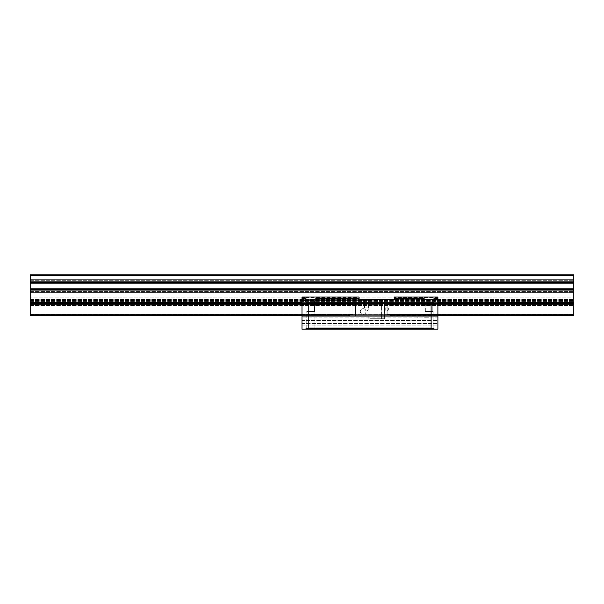 <?xml version="1.0" encoding="UTF-8"?>
<svg xmlns="http://www.w3.org/2000/svg" width="604" height="604" viewBox="0 0 604 604"><rect width="100%" height="100%" fill="white"/><g stroke="black" fill="none" stroke-linecap="round" stroke-linejoin="round"><path stroke-width="0.45" stroke-dasharray="3.02 2.27" d="M573.8 300.868L573.8 305.579L573.8 300.868M30.2 300.868L30.2 304.929L573.8 304.922L30.2 304.922L30.2 305.579L30.2 304.635L573.8 304.635L30.2 304.635L30.2 299.365L30.2 305.579L30.2 300.868M30.2 314.284L573.8 314.284L573.8 315.318L573.8 297.176L30.2 297.176L573.8 297.176L573.8 315.318L30.2 315.318L573.8 315.318L30.2 315.318L30.2 297.176L30.2 315.318L30.2 303.835L573.8 303.835L573.8 274.82L30.2 274.82L573.8 274.843M30.2 304.869L573.8 304.869L573.8 303.835L30.2 303.835L30.2 302.589L573.8 302.589M30.2 302.589L30.2 274.843M30.2 282.498L30.2 279.652L30.2 282.498L573.8 282.498L573.8 280.301L573.8 282.498L30.2 282.498L573.8 282.498M30.2 279.652L573.8 279.652L573.8 292.344L573.8 279.652L30.2 279.652L573.8 279.652L30.2 279.652L30.2 282.408L30.2 279.652L573.8 279.652L30.2 279.652M30.2 289.429L573.8 289.429L573.8 291.626L573.8 289.429L573.8 290.071L573.8 289.429L30.2 289.429L573.8 289.429L30.2 289.429L573.8 289.429L30.2 289.429L30.2 290.071L30.2 289.429L573.8 289.429M30.2 292.276L573.8 292.276L573.8 290.071L573.8 292.276L30.2 292.276L30.2 290.071L30.2 292.276L573.8 292.276L30.2 292.276M573.8 314.284L573.8 304.869M302 315.318L349.988 315.318L302 315.318L349.988 315.318L336.67 315.318L336.609 315.824L348.032 315.824L302 315.824L348.032 315.824L352.079 314.608L352.079 304.341L348.032 303.125L302 303.125L348.032 303.125L302 303.125L348.032 303.125L352.079 304.341L348.032 303.125L352.079 304.341L352.079 314.608L352.079 304.341L352.079 314.608L348.032 315.824L352.079 314.608L348.032 315.824L302 315.824L336.609 315.824L302 315.824L302 303.631L339.886 303.631L302 303.631L302 303.125L302 315.824L348.032 315.824L302 315.968L302 304.341L302 316.307L336.594 315.968L302 315.824L348.032 315.968L352.947 314.608L352.947 304.341L348.032 302.981L302 302.981L368.84 302.981L368.84 299.758L368.84 302.695L302 302.695L302 297.04L302 302.695L368.916 302.981L368.916 316.307L368.916 302.981L302 302.695L302 315.968L302 314.608L302 315.824L348.032 315.824L302 315.824L302 303.125L348.032 303.125L302 303.125L339.682 303.125L302 303.125L302 304.341L302 302.981L302 314.608L302 302.981L302 304.341L302 302.981L348.032 302.981L302 302.981L348.032 302.981L352.947 304.341L352.947 314.608L348.032 315.968L336.594 315.968L336.67 315.318L302 315.318L437.9 315.318L403.23 315.318L403.306 315.968L391.868 315.968L386.953 314.608L386.953 304.341L391.868 302.981L400.241 302.981L391.868 302.981L386.953 304.341L386.953 314.608L391.868 315.968L437.9 315.968L391.868 315.968L437.9 315.824L391.868 315.824L387.813 314.608L391.868 315.824L387.813 314.608L387.813 304.341L387.813 314.608L387.813 304.341L391.868 303.125L387.813 304.341L391.868 303.125L437.9 303.125L437.9 304.341L437.9 302.981L391.868 302.981L437.9 302.981L391.868 303.125L387.813 304.341L387.813 314.608L391.868 315.824L437.9 315.824L403.291 315.824L437.9 315.824L437.9 314.608L437.9 315.968L437.9 314.608L437.9 315.968L391.868 315.824L437.9 315.824L437.9 304.341L437.9 315.824L389.912 315.318L437.9 315.318L437.9 315.824L437.9 303.631L437.9 315.318L389.912 315.318L437.9 315.318M302 314.284L437.9 314.284M302 304.869L437.9 304.869M302 303.835L437.9 303.835M30.2 303.835L573.8 303.835M302 302.589L437.9 302.589M30.2 292.344L30.2 282.408L30.2 292.344L573.8 292.344L30.2 292.344M30.2 299.886L30.2 300.603L30.2 299.365L30.2 299.886L573.8 299.886L573.8 300.603L573.8 299.365L573.8 299.886L30.2 299.886M30.2 300.369L573.8 300.369L30.2 300.369M30.2 299.946L573.8 299.946L30.2 299.946M30.2 300.603L573.8 300.603L30.2 300.603M30.2 301.456L573.8 301.456L30.2 301.456M400.218 303.125L437.9 302.981L391.868 302.981L437.9 302.981L437.9 314.608L437.9 303.125L391.868 303.125L437.9 303.125L400.218 303.125L400.014 303.631L389.912 303.631L437.9 303.631L400.014 303.631L437.9 303.631L437.9 303.125L437.9 303.631L389.912 303.631L389.912 315.318L389.912 303.631L400.014 303.631L400.218 303.125M437.9 315.968L391.868 315.968L437.9 315.968L391.868 315.968L437.9 315.968L437.9 317.1L302 317.1L437.9 317.1L437.9 314.608L437.9 315.968L403.306 315.968L437.9 315.968M336.594 315.968L348.032 315.968L336.594 315.968L348.032 315.968L352.947 314.608L348.032 315.968L302 315.968L336.594 315.968M437.9 304.341L437.9 314.608L386.953 314.608L386.953 304.341L391.868 302.981L386.953 304.341L386.953 314.608L391.868 315.968L386.953 314.608L437.9 314.608L386.953 314.608L437.9 314.608L387.813 314.608L437.9 314.608L437.9 298.051L437.9 304.341L386.953 304.341L437.9 304.341M349.988 303.631L339.886 303.631L349.988 303.631L349.988 315.318L349.988 303.631L302 303.631L349.988 303.631M339.682 303.125L339.886 303.631L339.682 303.125M417.349 317.274L417.855 317.1L417.175 317.1M364.514 307.912L364.514 299.758L368.591 299.758L364.514 299.758L368.591 299.758L364.514 299.758L364.514 307.912L368.591 307.912L368.591 299.758L368.591 307.912L364.514 307.912M365.843 310.547L364.854 309.218L364.854 307.912L368.251 307.912L364.854 307.912L368.251 307.912L364.854 307.912L364.854 309.95L368.251 309.95L365.548 309.95L366.553 310.977L368.251 309.95L368.251 307.912L368.251 309.95L364.854 309.95L366.553 310.977L368.251 309.95L365.548 309.95L364.854 309.218M384.899 307.912L384.899 299.758L388.976 299.758L384.899 299.758L388.976 299.758L384.899 299.758L384.899 307.912L388.976 307.912L388.976 299.758L388.976 307.912L384.899 307.912M385.239 309.95L385.239 307.912L388.636 307.912L385.239 307.912L388.636 307.912L385.239 307.912L385.239 309.95L388.636 309.95L388.636 307.912L388.636 309.95L385.239 309.95L388.636 309.95L385.239 309.95L386.938 310.977L388.636 309.95L386.938 310.977L385.239 309.95M421.932 301.117L421.932 297.04L423.178 298.263C427.096 300.633 431.022 300.633 434.956 298.263L436.201 297.04L436.201 301.117L421.932 301.117L421.932 297.04L394.412 297.04L437.9 297.04L437.9 298.051L437.9 297.04L436.201 297.04L436.201 301.117L421.932 301.117M425.329 311.513L425.329 301.117L432.804 301.117L425.329 301.117L432.804 301.117L425.329 301.117L425.329 311.513L432.804 311.513L432.804 301.117L432.804 311.513L425.329 311.513M303.699 301.117L303.699 297.04L304.945 298.263C308.863 300.633 312.789 300.633 316.723 298.263L317.968 297.04L317.968 301.117L303.699 301.117L303.699 297.04L317.968 297.04L317.968 301.117L303.699 301.117M307.096 311.513L307.096 301.117L314.571 301.117L307.096 301.117L314.571 301.117L307.096 301.117L307.096 311.513L314.571 311.513L314.571 301.117L314.571 311.513L307.096 311.513M433.144 311.513L433.144 329.18L424.989 329.18L433.144 329.18L424.989 329.18L433.144 329.18L433.144 311.513L424.989 311.513L424.989 329.18L424.989 311.513L433.144 311.513M314.911 311.513L314.911 329.18L306.757 329.18L314.911 329.18L306.757 329.18L314.911 329.18L314.911 311.513L306.757 311.513L306.757 329.18L306.757 311.513L314.911 311.513M302 327.006L437.9 327.006L437.9 329.18L437.9 323.502L437.9 327.006L302 327.006L302 323.502L302 329.18L302 327.006L302 329.18L302 327.006L437.9 327.006L302 327.006M360.301 311.513A2.854 2.854 0 0 1 363.155 308.659A2.854 2.854 0 0 1 366.009 311.513A2.854 2.854 0 0 1 363.155 314.367A2.854 2.854 0 0 1 360.301 311.513A2.854 2.854 0 0 1 363.155 308.659A2.854 2.854 0 0 1 366.009 311.513A2.854 2.854 0 0 1 363.155 314.367A2.854 2.854 0 0 1 360.301 311.513M426.469 317.1L428.734 317.1M437.9 320.482L437.9 325.126L437.9 320.482L302 320.482L302 325.126L302 320.482L437.9 320.482M303.699 297.04L302 297.04L302 329.18L437.9 329.18L437.9 297.04L394.412 297.04L394.412 299.758L394.412 298.051L437.9 298.051L394.412 298.051L394.412 297.04L394.412 299.697L437.9 299.697M302 316.307L302 317.1L302 316.307L437.9 316.307L302 316.307M302 299.697L394.412 299.758L384.65 299.758L384.65 302.981L437.9 302.981L384.574 302.981L384.65 316.307L381.403 316.307L384.65 316.307L384.65 318.738L384.65 316.307L384.65 318.738L381.403 318.738L384.65 318.738L381.403 318.738L384.65 318.738L384.574 316.307L437.9 316.307L384.574 316.307L384.574 302.981L391.868 302.981L384.574 302.981L384.65 299.758L359.078 299.758L359.078 297.402L302 297.402L359.078 297.04L317.968 297.04M394.412 299.697L384.65 299.758L384.65 302.695L384.65 299.758L381.403 299.758L381.403 318.738L381.403 316.307L355.507 316.307L368.916 316.307L368.84 318.738L372.087 318.738L368.84 318.738L368.84 316.307L368.84 318.738L372.087 318.738L368.84 318.738L368.84 316.307L381.403 316.307L381.403 318.738L372.087 318.738L381.403 318.738L372.087 318.738L381.403 318.738L381.403 299.758L368.84 299.758L368.84 302.981L368.84 299.758L359.078 299.758L359.078 297.04L302 297.04L359.078 297.04L359.078 299.697M302 302.981L348.032 302.981L352.947 304.341L352.947 314.608L352.947 304.341L348.032 302.981L355.507 302.981L302 302.981M384.65 302.695L437.9 302.695L384.65 302.695M421.932 297.04L436.201 297.04M437.9 297.659L433.091 302.778L431.105 303.744L431.105 328.025L308.795 328.025L308.795 303.744L431.105 303.744M308.795 303.744L306.809 302.778L302 297.659M384.65 301.056L437.9 301.056M384.65 300.377L437.9 300.377M437.9 329.18L302 329.18L437.9 329.18M305.012 329.18L308.795 328.025M431.105 328.025L434.888 329.18M302 301.056L368.84 301.056M302 300.377L368.84 300.377M428.734 317.274L427.889 317.1M427.572 317.274L428.289 317.1M428.289 317.274L426.484 317.1M426.484 317.274L424.642 317.1M424.642 317.274L426.409 317.1L424.197 317.1M424.197 317.274L425.012 317.1M425.012 317.274L426.469 317.274M30.2 301.298L573.8 301.298L30.2 301.298M30.2 300.097L573.8 300.097L30.2 300.097M30.2 305.209L573.8 305.209L30.2 305.209M30.2 304.054L573.8 304.054L30.2 304.054M30.2 275.462L573.8 275.462M30.2 281.857L573.8 281.857M30.2 280.301L573.8 280.301L30.2 280.301M30.2 283.14L573.8 283.14M30.2 288.788L573.8 288.788M30.2 290.071L573.8 290.071M30.2 291.626L573.8 291.626L30.2 291.626M30.2 303.17L573.8 303.17M30.2 315.296L573.8 315.296L30.2 315.296M30.2 314.82L573.8 314.82L30.2 314.82M30.2 299.146L573.8 299.146L30.2 299.146M302 303.17L437.9 303.17M30.2 304.922L573.8 304.922L30.2 304.922M30.2 299.675L573.8 299.675L30.2 299.675M30.2 300.437L573.8 300.437L30.2 300.437M30.2 289.588L573.8 289.588L30.2 289.588M30.2 282.408L573.8 282.408L30.2 282.408M302 304.341L352.947 304.341L302 304.341M302 314.608L352.947 314.608L302 314.608M372.087 318.738L372.087 299.758L372.087 318.738M437.9 297.402L394.412 297.402L437.9 297.402M302 298.051L359.078 298.051L302 298.051M359.078 298.263L316.723 298.263M423.178 298.263L394.412 298.263M437.606 298.263L434.956 298.263M433.091 302.778L306.809 302.778M304.945 298.263L302.294 298.263M434.593 329.12L305.307 329.12M432.003 328.221L307.897 328.221M302 325.126L437.9 325.126L302 325.126M302 323.502L437.9 323.502L302 323.502M355.507 302.981L355.507 316.307L355.507 302.981M30.2 304.929L573.8 304.929L30.2 304.929M30.2 305.579L573.8 305.579L30.2 305.579M30.2 304.099L573.8 304.099L30.2 304.099M30.2 299.365L573.8 299.365L30.2 299.365M30.2 300.347L573.8 300.347L30.2 300.347"/><path stroke-width="0.91" d="M30.2 274.843L573.8 274.82L30.2 274.82L30.2 315.318L302 315.318M437.9 315.318L573.8 315.318L573.8 314.284L437.9 314.284M30.2 314.284L302 314.284M437.9 304.869L573.8 304.869L573.8 314.284M30.2 304.869L302 304.869M437.9 303.835L573.8 303.835L573.8 304.869M30.2 303.835L302 303.835M437.9 302.589L573.8 302.589L573.8 303.835M30.2 302.589L302 302.589M30.2 289.429L573.8 289.429L573.8 302.589M30.2 282.498L573.8 282.498L573.8 289.429M573.8 274.843L573.8 282.498M431.105 303.744L433.091 302.778L437.606 298.263L437.9 297.04L394.412 297.04L394.412 299.758L359.078 299.758L359.078 297.04L303.699 297.04L304.945 298.263L302.294 298.263L306.809 302.778L308.795 303.744L308.795 328.025L431.105 328.025L431.105 303.744L308.795 303.744M437.9 297.659L437.9 329.18L302 329.18L302 297.04L303.699 297.04M436.201 297.04L434.956 298.263C431.037 300.633 427.111 300.633 423.178 298.263L421.932 297.04M317.968 297.04L316.723 298.263C312.804 300.633 308.878 300.633 304.945 298.263M308.795 328.025L305.012 329.18M434.888 329.18L431.105 328.025M302 297.659L302.294 298.263M30.2 303.17L302 303.17M437.9 303.17L573.8 303.17M30.2 290.071L573.8 290.071M30.2 288.788L573.8 288.788M30.2 283.14L573.8 283.14M30.2 281.857L573.8 281.857M30.2 275.462L573.8 275.462M423.178 298.263L394.412 298.263M437.606 298.263L434.956 298.263M359.078 298.263L316.723 298.263M434.593 329.12L305.307 329.12M432.003 328.221L307.897 328.221M433.091 302.778L306.809 302.778"/></g></svg>
